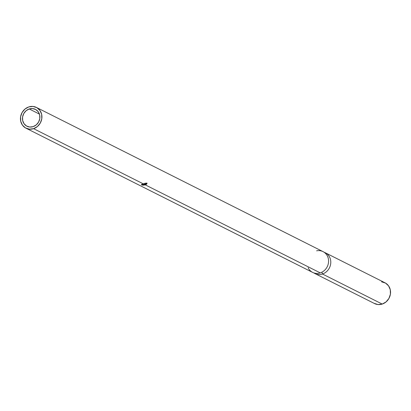 <?xml version="1.0" encoding="UTF-8"?>
<svg xmlns="http://www.w3.org/2000/svg" width="411" height="411" viewBox="0 0 411 411"><rect width="100%" height="100%" fill="white"/><g stroke="black" fill="none" stroke-linecap="round" stroke-linejoin="round"><path stroke-width="0.62" d="M325.271 252.755A11.616 10.506 116.7 0 0 324.13 252.267A11.616 10.506 116.7 0 1 330.757 263.143A11.616 10.506 116.7 0 1 322.46 274.003A2.903 0.92 71.8 0 0 321.854 272.216A2.903 0.92 -108.2 0 1 322.46 274.003A11.616 10.506 116.7 0 1 313.757 272.878A11.616 10.506 116.7 0 0 314.826 273.51A11.616 10.506 116.7 0 0 322.46 274.003L382.225 304.068A11.616 10.506 -63.3 0 0 390.45 293.886A11.616 10.506 -63.3 0 0 385.035 282.819L325.271 252.755A11.616 10.506 116.7 0 1 330.685 263.816A11.616 10.506 116.7 0 1 322.46 274.003L382.225 304.068L386.047 301.926L388.919 298.453L390.409 294.178L390.28 289.755L388.565 285.856L385.513 283.076L381.593 281.838M33.142 126.634A9.438 8.539 116.7 0 1 26.941 126.234A9.438 8.539 116.7 0 1 22.543 117.243A9.438 8.539 116.7 0 1 29.227 108.966L39.446 114.109L29.227 108.966L26.124 110.713L23.787 113.534L22.579 117.007L22.682 120.598L24.079 123.768L26.556 126.023L29.741 127.03L33.142 126.634L36.25 124.887L38.583 122.067L39.795 118.594L39.692 115.003L38.295 111.833L35.814 109.578L32.633 108.571L29.227 108.966A9.438 8.539 116.7 0 1 35.428 109.367A9.438 8.539 116.7 0 1 39.826 118.358A9.438 8.539 116.7 0 1 33.142 126.634M141.446 184.503A2.903 0.832 167.5 0 0 145.227 184.231L145.376 184.909L143.162 185.186L141.579 184.868L141.672 184.354M308.122 267.695A11.616 10.506 -63.3 0 0 320.246 272.889L145.376 184.909L142.211 185.068L141.579 184.868L141.6 184.395L145.299 183.178L146.814 183.147L146.866 183.964L145.376 184.909L320.246 272.889A11.616 10.506 -63.3 0 0 328.471 262.701A11.616 10.506 -63.3 0 0 323.056 251.64L36.409 107.42A11.616 10.506 116.7 0 1 41.819 118.486A11.616 10.506 116.7 0 1 33.594 128.669L143.167 183.794L33.594 128.669A11.616 10.506 116.7 0 1 25.965 128.181A11.616 10.506 116.7 0 1 20.55 117.114A11.616 10.506 116.7 0 1 28.775 106.932A11.616 10.506 116.7 0 1 36.409 107.42M141.579 184.868L141.6 184.395M25.965 128.181L312.612 272.395A11.616 10.506 -63.3 0 0 320.246 272.889A11.616 10.506 -63.3 0 0 328.425 259.187A11.616 10.506 -63.3 0 0 316.614 250.828M33.594 128.669L29.407 129.162L25.487 127.924L22.435 125.144L20.72 121.245L20.591 116.822L22.081 112.547L24.953 109.074L28.775 106.932L32.967 106.439L36.882 107.677L39.934 110.456L41.655 114.356L41.778 118.779L40.293 123.053L37.416 126.526L33.594 128.669M314.826 273.51L374.591 303.58A11.616 10.506 -63.3 0 0 382.225 304.068L378.033 304.561L374.118 303.323M145.253 183.188L146.814 183.147L146.866 183.964L145.376 184.909L145.227 184.231A2.903 0.832 167.5 0 0 146.933 183.229M146.814 183.147L147.04 183.424L146.958 183.044M146.753 183.46L143.054 184.678L141.502 184.534"/></g></svg>
